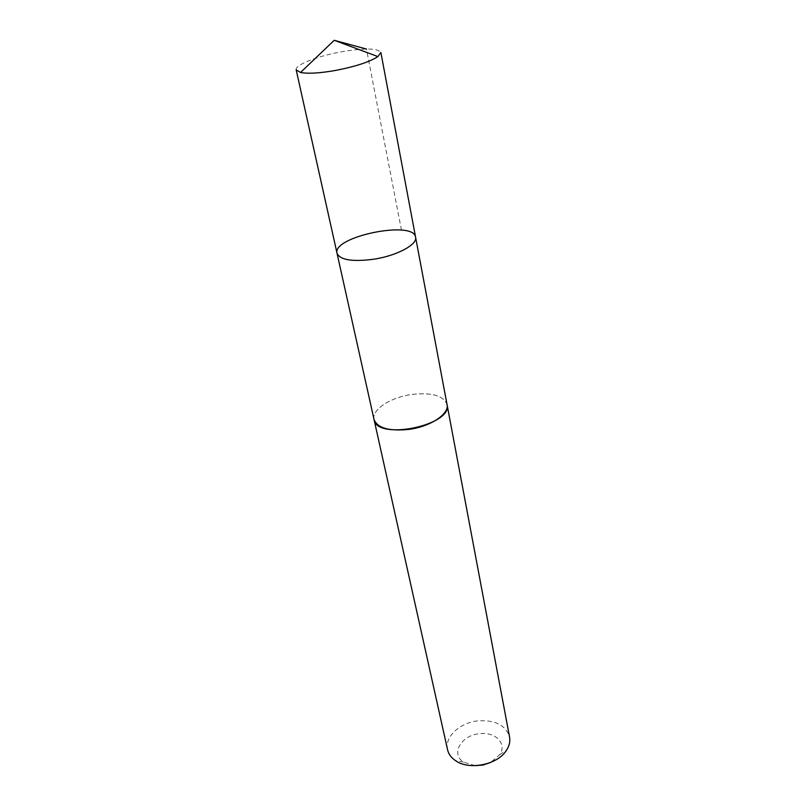 <?xml version="1.0" encoding="UTF-8"?>
<svg xmlns="http://www.w3.org/2000/svg" width="806" height="806" viewBox="0 0 806 806"><rect width="100%" height="100%" fill="white"/><g stroke="black" fill="none" stroke-linecap="round" stroke-linejoin="round"><path stroke-width="0.6" stroke-dasharray="4.03 3.02" d="M415.584 237.186C413.74 219.877 331.911 236.672 337.039 253.306M296.175 69.84C294.593 64.943 317.886 55.906 341.996 51.695C364.906 47.927 377.863 48.179 380.865 52.45M374.044 419.513C371.425 409.75 390.578 397.308 411.624 394.477C431.673 392.23 443.481 395.585 447.038 404.531M373.954 419.1C371.929 409.377 390.9 397.267 411.634 394.466C431.27 392.24 443.048 395.454 446.967 404.108M447.562 749.731C444.328 736.986 459.833 722.629 477.938 720.856C495.196 719.798 505.745 725.178 509.553 737.006M475.087 765.66L463.561 762.103C450.322 753.912 461.304 735.193 479.439 733.742C495.166 731.465 507.427 743.595 499.72 754.678L490.532 762.486M401.459 230.133L366.448 49.025M499.72 754.678L506.621 750.054M463.561 762.103L455.4 760.562"/><path stroke-width="1.21" d="M373.853 259.21C396.965 255.704 417.689 244.52 415.584 237.186C413.74 219.877 331.911 236.672 337.039 253.306C340.122 260.026 352.393 261.99 373.853 259.21C396.965 255.704 417.689 244.52 415.584 237.186L380.865 52.45L377.893 56.601C369.45 62.032 355.053 66.697 334.702 70.596C319.176 73.245 307.791 73.87 300.537 72.48L296.175 69.84L337.039 253.306C340.122 260.026 352.393 261.99 373.853 259.21M446.967 404.108L447.048 404.531C449.466 413.891 430.676 426.515 409.166 429.356C389.157 431.411 377.46 428.137 374.044 419.513L373.954 419.1M415.584 237.186L447.038 404.531C453.254 425.296 376.513 441.043 374.034 419.513L337.039 253.306M447.048 404.531L509.553 737.006C510.339 741.349 509.362 745.701 506.621 750.054C498.027 764.723 469.072 770.667 455.4 760.562C451.169 757.64 448.559 754.033 447.562 749.731L374.034 419.513M490.532 762.486L483.016 765.055L475.087 765.66M366.448 49.025L334.238 40.3L300.537 72.48M334.238 40.3L377.893 56.601"/></g></svg>
